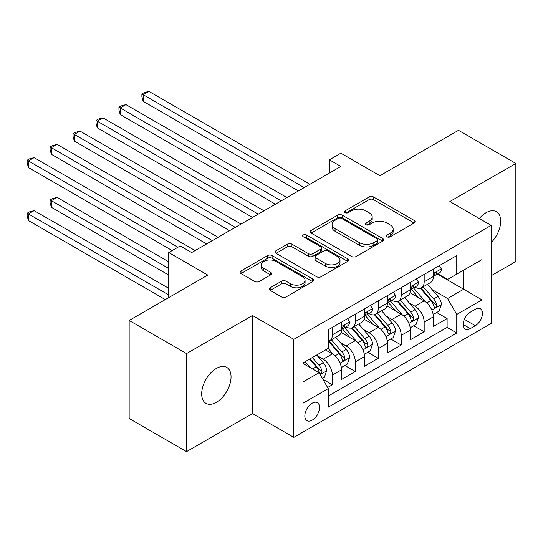 <?xml version="1.0" encoding="UTF-8"?>
<svg xmlns="http://www.w3.org/2000/svg" width="543" height="543" viewBox="0 0 543 543"><rect width="100%" height="100%" fill="white"/><g stroke="black" fill="none" stroke-linecap="round" stroke-linejoin="round"><path stroke-width="0.81" d="M387.057 236.823A2.233 1.29 0 0 0 390.207 236.823L414.146 223.003A3.183 1.839 0 0 0 415.076 221.707A3.183 1.839 0 0 0 414.146 220.404L373.598 196.994A3.183 1.839 0 0 0 369.091 196.994L345.158 210.813A2.233 1.29 0 0 0 344.506 211.722A2.233 1.29 0 0 0 345.158 212.632A2.233 1.29 0 0 0 348.314 212.632L351.409 210.847A10.195 5.885 0 0 1 365.826 210.847L369.206 212.795A10.195 5.885 0 0 1 372.193 216.956A10.195 5.885 0 0 1 369.206 221.123L366.104 222.908A2.233 1.29 0 0 0 365.453 223.818A2.233 1.29 0 0 0 366.104 224.727A2.233 1.29 0 0 0 369.26 224.727L372.355 222.942A10.195 5.885 0 0 1 386.772 222.942L390.152 224.89A10.195 5.885 0 0 1 393.139 229.051A10.195 5.885 0 0 1 390.152 233.212L387.057 235.004A2.233 1.29 0 0 0 386.406 235.913A2.233 1.29 0 0 0 387.057 236.823L387.057 235.004M216.365 402.336A20.77 11.994 120 0 0 229.933 384.037A20.77 11.994 120 0 0 226.75 367.394A20.77 11.994 120 0 0 216.365 368.419A20.77 11.994 120 0 0 202.797 386.725A20.77 11.994 120 0 0 205.98 403.368A20.77 11.994 120 0 0 216.365 402.336M491.177 242.592A20.77 11.994 120 0 0 496.404 211.709A20.77 11.994 120 0 0 486.019 212.741A20.77 11.994 120 0 0 479.279 218.517M312.177 420.16A10.385 5.993 120 0 0 318.965 411.01A10.385 5.993 120 0 0 317.37 402.689A10.385 5.993 120 0 0 312.177 403.198A10.385 5.993 120 0 0 305.39 412.354A10.385 5.993 120 0 0 306.985 420.676A10.385 5.993 120 0 0 312.177 420.16M270.204 287.77A3.183 1.839 0 0 0 269.267 289.073A3.183 1.839 0 0 0 270.204 290.376L281.579 296.94A3.183 1.839 0 0 0 286.08 296.94L312.666 281.593A3.183 1.839 0 0 0 313.596 280.297A3.183 1.839 0 0 0 312.666 278.993L272.118 255.583A3.183 1.839 0 0 0 267.611 255.583L241.031 270.93A3.183 1.839 0 0 0 240.094 272.233A3.183 1.839 0 0 0 241.031 273.529L254.769 281.464A3.183 1.839 0 0 0 259.276 281.464L270.652 274.894A3.183 1.839 0 0 0 271.588 273.597A3.183 1.839 0 0 0 270.652 272.294L263.837 268.364A8.518 4.921 0 0 1 261.339 264.882A8.518 4.921 0 0 1 266.606 260.335A8.518 4.921 0 0 1 275.892 261.407L302.58 276.815A8.518 4.921 0 0 1 305.078 280.297A8.518 4.921 0 0 1 299.817 284.837A8.518 4.921 0 0 1 290.532 283.772L286.08 281.206A3.183 1.839 0 0 0 281.579 281.206L270.204 287.77L270.204 290.376M491.177 275.742L515.85 261.495L515.85 163.45L458.475 130.327L379.876 175.708L340.861 153.18L329.391 159.805L340.861 166.429L191.693 252.549L180.222 245.925L168.744 252.549L168.744 297.598M186.534 353.581L186.534 451.627L252.509 413.535L252.509 315.49L186.534 353.581L129.159 320.458L207.759 275.077L168.744 252.549M252.509 315.49L293.817 339.334L491.177 225.393L491.177 323.438L293.817 437.386L293.817 339.334M515.85 163.45L449.869 201.541L491.177 225.393M351.633 256.493A3.183 1.839 0 0 0 356.14 256.493L382.72 241.146A3.183 1.839 0 0 0 383.65 239.85A3.183 1.839 0 0 0 382.72 238.547L342.171 215.137A3.183 1.839 0 0 0 337.665 215.137L311.085 230.483A3.183 1.839 0 0 0 310.155 231.786A3.183 1.839 0 0 0 311.085 233.083L351.633 256.493M304.209 237.305A2.233 1.29 0 0 1 306.469 237.624L306.469 234.97L347.69 258.773A3.183 1.839 0 0 1 348.626 260.07A3.183 1.839 0 0 1 347.69 261.373L321.11 276.72A3.183 1.839 0 0 1 316.603 276.72L276.061 253.309L276.061 250.71A3.183 1.839 0 0 0 275.125 252.006A3.183 1.839 0 0 0 276.061 253.309M276.061 250.71L287.437 244.14A3.183 1.839 0 0 1 291.937 244.14L308.383 253.635A3.183 1.839 0 0 0 312.89 253.635L320.438 249.278A3.183 1.839 0 0 0 321.368 247.975A3.183 1.839 0 0 0 320.438 246.678L303.313 236.789A2.233 1.29 0 0 1 302.661 235.879A2.233 1.29 0 0 1 304.039 234.691A2.233 1.29 0 0 1 306.469 234.97M186.534 451.627L129.159 418.504L129.159 320.458M327.612 387.532L332.37 384.783L322.847 379.285M317.431 355.882L323.194 359.215A12.984 7.493 60 0 1 332.37 375.111L341.554 369.81L341.554 379.482L355.319 371.534L344.88 365.507M340.38 342.633L346.142 345.959A12.984 7.493 60 0 1 355.319 361.862L364.502 356.561L364.502 366.233L378.267 358.285L367.828 352.258M363.328 329.384L369.091 332.71A12.984 7.493 60 0 1 378.267 348.613L387.451 343.312L387.451 352.984L401.223 345.036L390.777 339.008M386.277 316.135L392.039 319.46A12.984 7.493 60 0 1 401.223 335.364L410.399 330.063L410.399 339.735L424.171 331.787L424.171 322.114A12.984 7.493 -120 0 0 414.988 306.211L409.225 302.885M413.725 325.759L424.171 331.787M341.554 369.81A12.984 7.493 -120 0 0 332.37 353.914L325.488 349.936M364.502 356.561A12.984 7.493 -120 0 0 355.319 340.665L341.126 332.465M387.451 343.312A12.984 7.493 -120 0 0 378.267 327.415L364.075 319.216M410.399 330.063A12.984 7.493 -120 0 0 401.223 314.166L387.03 305.967M475.342 309.259L470.299 312.177A10.059 5.81 120 0 0 463.722 321.042A10.059 5.81 120 0 0 465.263 329.106A10.059 5.81 120 0 0 470.299 328.603L475.342 325.691A10.059 5.81 120 0 0 481.919 316.827A10.059 5.81 120 0 0 480.379 308.763A10.059 5.81 120 0 0 475.342 309.259M303.001 382L319.06 372.729L328.243 388.625L328.243 407.175L456.758 332.981L456.758 314.431L447.575 298.528L432.174 289.636M328.243 388.625L303.001 403.198L303.001 362.921L328.243 348.348L328.243 329.798L456.758 255.597L456.758 274.147L482.001 259.574L482.001 299.851L456.758 314.431M346.02 326.811L346.142 326.886A12.984 7.493 60 0 0 352.631 327.524L361.814 322.223A12.984 7.493 -120 0 0 364.502 316.284L364.502 308.865M368.969 313.562L369.091 313.63A12.984 7.493 60 0 0 375.58 314.275L384.763 308.974A12.984 7.493 -120 0 0 387.451 303.035L387.451 295.616M391.917 300.313L392.039 300.381A12.984 7.493 60 0 0 398.528 301.026L407.712 295.725A12.984 7.493 -120 0 0 410.399 289.786L410.399 282.367M328.243 396.044L447.12 327.415L447.12 318.537L433.348 326.486L433.348 316.813A12.984 7.493 -120 0 0 424.171 300.917L409.979 292.718M414.866 287.064L414.988 287.132A12.984 7.493 -120 0 0 421.477 287.776A12.984 7.493 -120 0 0 424.171 281.837L424.171 274.412M421.477 287.776L430.66 282.475A12.984 7.493 -120 0 0 433.348 276.536L433.348 269.118M332.37 327.415L332.37 334.834A12.984 7.493 60 0 1 329.682 340.773A12.984 7.493 60 0 1 328.243 341.303M329.682 340.773L338.866 335.472A12.984 7.493 -120 0 0 341.554 329.533L341.554 322.114M355.319 314.159L355.319 321.585A12.984 7.493 60 0 1 352.631 327.524M378.267 300.91L378.267 308.336A12.984 7.493 60 0 1 375.58 314.275M401.223 287.661L401.223 295.087A12.984 7.493 60 0 1 398.528 301.026M401.223 335.364L401.223 345.036M378.267 348.613L378.267 358.285M355.319 361.862L355.319 371.534M332.37 375.111L332.37 384.783M319.06 372.729L303.001 363.45M447.575 298.528L463.641 289.256L463.641 270.176L482.001 259.574M437.359 274.079L482.001 299.851M437.821 273.815L447.575 279.448L456.758 274.147M252.509 413.535L293.817 437.386M329.391 159.805L329.391 173.054M436.674 312.51L447.12 318.537M447.12 327.415L456.758 332.981M387.946 237.142L390.152 235.866A10.195 5.885 0 0 0 393.139 231.705L393.139 229.051M372.193 216.956L372.193 219.61A10.195 5.885 0 0 1 369.206 223.77L367 225.046M414.099 223.03L373.598 199.648A3.183 1.839 0 0 0 369.091 199.648L346.047 212.951M382.679 241.173L342.171 217.791A3.183 1.839 0 0 0 337.665 217.791L311.132 233.11M377.086 240.759A2.233 1.29 0 0 0 377.738 239.85A2.233 1.29 0 0 0 377.086 238.94L341.499 218.388A2.233 1.29 0 0 0 338.343 218.388L335.079 220.275A10.195 5.885 0 0 0 332.092 224.435A10.195 5.885 0 0 0 335.079 228.596L359.405 242.646A10.195 5.885 0 0 0 373.822 242.646L377.086 240.759L377.086 243.407A2.233 1.29 0 0 0 377.738 242.497L377.738 239.85M332.092 224.435L332.092 227.089A10.195 5.885 0 0 0 335.079 231.25L335.079 228.596M377.086 243.407L373.822 245.293A10.195 5.885 0 0 1 359.405 245.293L335.079 231.25M276.102 253.33L287.437 246.787L287.437 244.14M321.368 247.975L321.368 250.628A3.183 1.839 0 0 1 320.438 251.925L312.89 256.282A3.183 1.839 0 0 1 308.383 256.282L291.937 246.787A3.183 1.839 0 0 0 287.437 246.787M306.469 237.624L347.649 261.393M325.447 263.484A8.518 4.921 0 0 0 334.732 264.55A8.518 4.921 0 0 0 339.993 260.009A8.518 4.921 0 0 0 337.502 256.527L328.094 251.097A3.183 1.839 0 0 0 323.587 251.097L316.04 255.454A3.183 1.839 0 0 0 315.11 256.758A3.183 1.839 0 0 0 316.04 258.054L325.447 263.484L325.447 266.138A8.518 4.921 0 0 0 334.732 267.204A8.518 4.921 0 0 0 339.993 262.656L339.993 260.009M315.11 256.758L315.11 259.405A3.183 1.839 0 0 0 316.04 260.708L316.04 258.054M325.447 266.138L316.04 260.708M305.078 280.297L305.078 282.944A8.518 4.921 0 0 1 299.817 287.491A8.518 4.921 0 0 1 290.532 286.426L286.08 283.853A3.183 1.839 0 0 0 281.579 283.853L270.244 290.396M261.339 264.882L261.339 267.536A8.518 4.921 0 0 0 263.837 271.011L263.837 268.364M270.611 274.921L263.837 271.011M312.619 281.62L272.118 258.237A3.183 1.839 0 0 0 267.611 258.237L241.072 273.557M433.158 314.54L439.083 311.119L441.378 304.494A8.6 4.968 -120 0 0 438.031 296.417L427.545 284.274M425.447 301.752L413.461 287.878M418.626 297.713L411.669 289.663A20.607 11.898 -120 0 0 411.031 288.944M143.155 154.307L252.509 217.444L97.258 127.809L97.258 121.184L102.994 117.872L263.986 210.82M420.309 288.245L430.918 300.523A8.6 4.968 60 0 1 433.979 306.449L434.61 307.467L435.771 307.304L436.545 306.361L436.735 304.861A8.6 4.968 -120 0 0 433.667 298.935L423.187 286.792M420.934 288.041L432.33 301.236A4.385 2.532 60 0 1 433.436 302.953L436.735 304.861M439.43 265.602L441.378 268.982A8.6 4.968 60 0 1 439.599 272.79L435.242 275.301A8.6 4.968 -120 0 0 436.735 273.326L436.558 272.559L435.479 272.776L433.979 274.914A8.6 4.968 60 0 1 433.348 276.136M304.148 187.627L143.155 94.686L148.897 91.373L309.883 184.315M433.633 275.708L433.667 275.708A8.6 4.968 -120 0 0 435.242 275.301M298.406 190.939L143.155 101.31L143.155 94.686L141.893 93.959L144.187 92.629L148.897 91.373M143.155 101.31L141.893 96.606L141.893 93.959M410.209 327.789L416.135 324.368L418.429 317.743A8.6 4.968 -120 0 0 415.083 309.666L404.596 297.523M402.492 315.001L390.512 301.127M395.677 310.963L388.72 302.913A20.607 11.898 -120 0 0 388.082 302.193M120.207 167.556L229.56 230.694L74.31 141.058L74.31 134.433L80.045 131.121L241.038 224.069M397.361 301.494L407.969 313.773A8.6 4.968 60 0 1 411.031 319.698L411.662 320.716L412.823 320.553L413.596 319.61L413.786 318.11A8.6 4.968 -120 0 0 410.718 312.184L400.239 300.041M397.985 301.29L409.381 314.485A4.385 2.532 60 0 1 410.488 316.202L413.786 318.11M387.254 341.038L393.186 337.617L395.48 330.992A8.6 4.968 -120 0 0 392.134 322.915L381.648 310.772M379.543 328.25L367.563 314.377M372.729 324.212L365.772 316.162A20.607 11.898 -120 0 0 365.134 315.442M97.258 180.805L206.611 243.943L51.361 154.307L51.361 147.682L57.096 144.37L218.089 237.318M374.412 314.743L385.021 327.022A8.6 4.968 60 0 1 388.082 332.947L388.713 333.965L389.874 333.802L390.648 332.859L390.838 331.359A8.6 4.968 -120 0 0 387.77 325.433L377.283 313.291M375.037 314.54L386.433 327.734A4.385 2.532 60 0 1 387.539 329.452L390.838 331.359M364.305 354.287L370.238 350.866L372.532 344.242A8.6 4.968 -120 0 0 369.186 336.165L358.699 324.022M356.595 341.499L344.615 327.626M349.78 337.461L342.823 329.411A20.607 11.898 -120 0 0 342.185 328.691M74.31 194.055L172.185 250.567L28.412 167.556L28.412 160.932L34.148 157.619L195.134 250.567M351.464 327.992L362.066 340.271A8.6 4.968 60 0 1 365.134 346.196L365.758 347.215L366.925 347.052L367.699 346.108L367.889 344.608A8.6 4.968 -120 0 0 364.821 338.683L354.335 326.54M352.088 327.789L363.484 340.984A4.385 2.532 60 0 1 364.584 342.701L367.889 344.608M341.357 367.536L347.289 364.115L349.583 357.491A8.6 4.968 -120 0 0 346.237 349.414L335.75 337.271M333.646 354.749L328.155 348.396M326.825 350.71L325.936 349.678M168.744 261.828L57.096 197.367L51.361 200.679L51.361 207.304L168.744 275.077M328.515 341.242L339.117 353.52A8.6 4.968 60 0 1 342.185 359.446L342.809 360.464L343.977 360.301L344.751 359.357L344.941 357.857A8.6 4.968 -120 0 0 341.873 351.932L331.386 339.789M329.139 341.038L340.536 354.233A4.385 2.532 60 0 1 341.635 355.95L344.941 357.857M51.361 207.304L50.099 202.6L50.099 199.953L168.744 268.452M50.099 199.953L52.393 198.629L57.096 197.367M416.481 278.851L418.429 282.231A8.6 4.968 60 0 1 416.651 286.039L412.286 288.557A8.6 4.968 -120 0 0 413.786 286.575L413.603 285.808L412.531 286.025L411.031 288.163A8.6 4.968 60 0 1 410.399 289.385M281.193 200.876L120.207 107.935L125.949 104.623L286.935 197.564M410.684 288.957L410.718 288.957A8.6 4.968 -120 0 0 412.286 288.557M275.457 204.195L120.207 114.559L120.207 107.935L118.944 107.209L121.238 105.878L125.949 104.623M120.207 114.559L118.944 109.856L118.944 107.209M393.532 292.1L395.48 295.48A8.6 4.968 60 0 1 393.702 299.288L389.338 301.806A8.6 4.968 -120 0 0 390.838 299.824L390.655 299.057L389.582 299.274L388.082 301.413A8.6 4.968 60 0 1 387.451 302.634M258.244 214.132L95.996 120.458L98.29 119.127L102.994 117.872M387.736 302.207L387.77 302.207A8.6 4.968 -120 0 0 389.338 301.806M97.258 127.809L95.996 123.105L95.996 120.458M370.584 305.349L372.532 308.729A8.6 4.968 60 0 1 370.754 312.537L366.389 315.055A8.6 4.968 -120 0 0 367.889 313.073L367.706 312.306L366.634 312.524L365.134 314.662A8.6 4.968 60 0 1 364.502 315.883M235.295 227.381L73.047 133.707L75.341 132.377L80.045 131.121M364.787 315.456L364.821 315.456A8.6 4.968 -120 0 0 366.389 315.055M74.31 141.058L73.047 136.354L73.047 133.707M347.635 318.598L349.583 321.979A8.6 4.968 60 0 1 347.805 325.786L343.441 328.305A8.6 4.968 -120 0 0 344.941 326.323L344.757 325.556L343.685 325.773L342.185 327.911A8.6 4.968 60 0 1 341.554 329.133M212.347 240.63L50.099 146.956L52.393 145.626L57.096 144.37M341.839 328.705L341.873 328.705A8.6 4.968 -120 0 0 343.441 328.305M51.361 154.307L50.099 149.603L50.099 146.956M322.393 378.491L324.341 377.365L326.635 370.74A8.6 4.968 -120 0 0 323.282 362.663L316.684 355.02M310.521 367.794L305.207 361.645M303.876 363.959L303.001 362.941M168.744 288.326L34.148 210.616L28.412 213.928L28.412 220.553L165.303 299.587M309.571 359.127L316.169 366.769A8.6 4.968 60 0 1 319.236 372.695L319.861 373.713L321.022 373.55L321.802 372.607L321.992 371.107A8.6 4.968 -120 0 0 318.924 365.181L312.32 357.538M310.101 358.821L317.587 367.482A4.385 2.532 60 0 1 318.687 369.199L321.992 371.107M28.412 220.553L27.15 215.849L27.15 213.202L168.744 294.951M27.15 213.202L29.444 211.879L34.148 210.616M177.928 247.255L27.15 160.205L29.444 158.882L34.148 157.619M28.412 167.556L27.15 162.852L27.15 160.205M323.194 359.215L332.37 353.914M346.142 345.959L355.319 340.665M369.091 332.71L378.267 327.415M392.039 319.46L401.223 314.166M414.988 306.211L424.171 300.917M424.171 281.837L433.348 276.536M332.37 334.834L341.554 329.533M355.319 321.585L364.502 316.284M378.267 308.336L387.451 303.035M401.223 295.087L410.399 289.786M424.171 322.114L433.348 316.813M464.34 319.338L475.342 325.691M463.179 324.497L470.299 328.603M390.152 235.866L390.152 233.212M366.104 224.727L366.104 222.908M369.206 223.77L369.206 221.123M345.158 212.632L345.158 210.813M369.091 199.648L369.091 196.994M373.598 199.648L373.598 196.994M414.146 223.003L414.146 220.404M311.085 233.083L311.085 230.483M337.665 217.791L337.665 215.137M342.171 217.791L342.171 215.137M382.72 241.146L382.72 238.547M359.405 245.293L359.405 242.646M373.822 245.293L373.822 242.646M291.937 246.787L291.937 244.14M308.383 256.282L308.383 253.635M312.89 256.282L312.89 253.635M320.438 251.925L320.438 249.278M347.69 261.373L347.69 258.773M281.579 283.853L281.579 281.206M286.08 283.853L286.08 281.206M290.532 286.426L290.532 283.772M270.652 274.894L270.652 272.294M241.031 273.529L241.031 270.93M267.611 258.237L267.611 255.583M272.118 258.237L272.118 255.583M312.666 281.593L312.666 278.993M431.841 310.128L441.323 304.657M433.667 298.935L438.031 296.417M426.812 302.892L430.918 300.523M441.323 268.88L433.348 273.489M435.629 272.681L436.735 273.326M408.893 323.377L418.375 317.906M410.718 312.184L415.083 309.666M403.863 316.141L407.969 313.773M385.944 336.626L395.426 331.155M387.77 325.433L392.134 322.915M380.915 329.391L385.021 327.022M362.995 349.875L372.478 344.405M364.821 338.683L369.186 336.165M357.966 342.64L362.066 340.271M340.047 363.131L349.529 357.654M341.873 351.932L346.237 349.414M335.017 355.889L339.117 353.52M418.375 282.129L410.399 286.738M412.68 285.93L413.786 286.575M395.426 295.385L387.451 299.987M389.725 299.179L390.838 299.824M372.478 308.634L364.502 313.236M366.776 312.429L367.889 313.073M349.529 321.884L341.554 326.486M343.828 325.678L344.941 326.323M320.153 374.616L326.581 370.903M318.924 365.181L323.282 362.663M312.456 368.914L316.169 366.769"/></g></svg>
